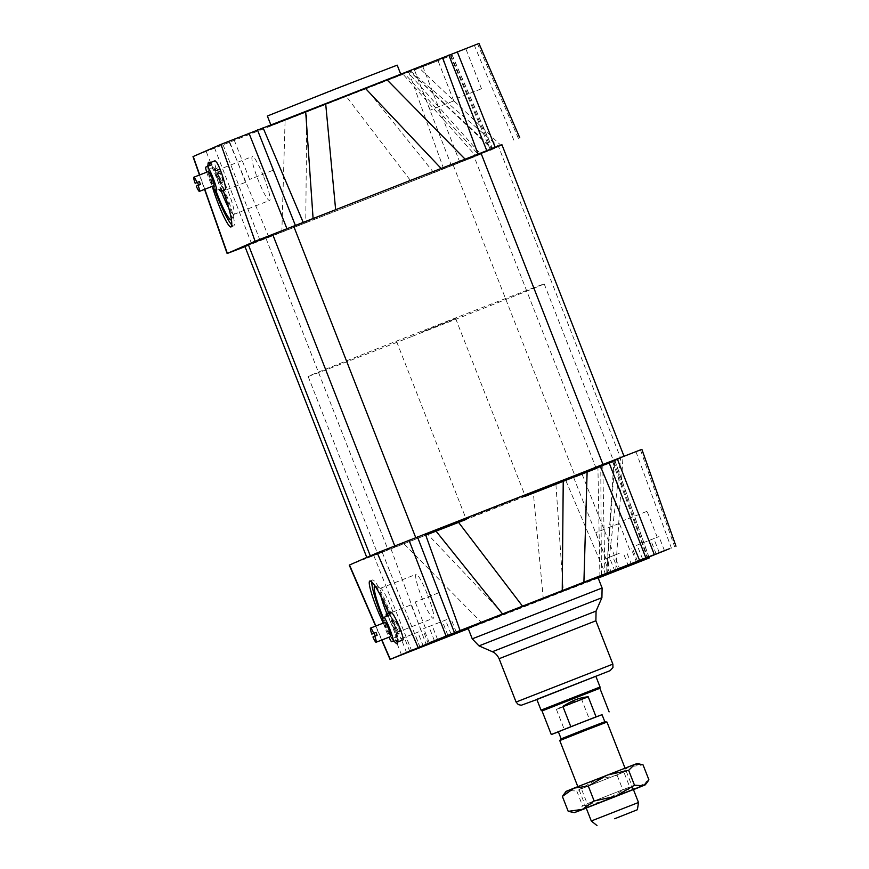 <?xml version="1.0" encoding="UTF-8"?>
<svg xmlns="http://www.w3.org/2000/svg" width="869" height="869" viewBox="0 0 869 869"><rect width="100%" height="100%" fill="white"/><g stroke="black" fill="none" stroke-linecap="round" stroke-linejoin="round"><path stroke-width="0.65" stroke-dasharray="4.34 3.26" d="M385.054 622.41A7.604 1.021 -111.4 0 0 386.879 629.862A7.604 1.021 -111.4 0 0 390.594 636.575M375.267 635.989A7.604 1.021 -111.4 0 0 375.299 636.065L372.953 636.977M377.124 635.261L375.299 636.065M383.414 623.051A15.207 2.042 -111.4 0 0 388.954 637.216M388.443 615.589L382.164 618.141M402.814 639.964C400.674 641.594 388.063 612.384 390.746 612.015M208.364 171.541A7.604 1.021 -111.4 0 0 210.179 178.992A7.604 1.021 -111.4 0 0 213.904 185.705M198.577 185.13A7.604 1.021 -111.4 0 0 198.599 185.195L196.264 186.118M200.435 184.402L198.599 185.195M206.713 172.181A15.207 2.042 -111.4 0 0 212.264 186.346C209.603 177.569 208.082 170.889 207.691 166.316M211.754 164.719L205.475 167.272M225.147 189.475C222.953 191.126 212.362 161.015 215.045 160.754M474.126 156.898L453.205 165.088L474.126 156.898M596.232 468.489L474.213 156.855M293.679 226.168L272.67 234.402M415.697 537.813L394.787 546.004L415.697 537.813M501.934 144.732L480.926 152.966M623.953 456.366L603.043 464.557L623.953 456.366M248.501 245.091L244.949 246.524M387.976 549.936L367.066 558.126L387.976 549.936M480.981 153.096A134.38 0.706 -21.4 0 1 492.701 148.664A134.38 0.706 -21.4 0 1 498.556 146.6L498.556 146.6A134.38 0.706 -21.4 0 1 478.667 154.801A134.38 0.706 -21.4 0 1 411.254 181.534A134.38 0.706 -21.4 0 1 305.758 222.79A134.38 0.706 -21.4 0 1 248.328 244.656M272.757 234.63A134.38 0.706 -21.4 0 1 293.722 226.288M425.354 534.109A134.38 0.706 158.6 0 0 370.444 556.247A134.38 0.706 158.6 0 0 427.863 534.381A134.38 0.706 158.6 0 0 533.36 493.125L555.91 484.337L563.329 591.441L468.272 628.7M600.512 466.501A134.38 0.706 158.6 0 0 600.772 466.392A134.38 0.706 158.6 0 0 620.672 458.191A134.38 0.706 158.6 0 0 614.817 460.255A134.38 0.706 158.6 0 0 600.218 465.795M607.398 573.562L620.672 458.191L498.556 146.6L410.331 70.889L404.357 73.409L477.928 153.976M446.286 166.522A126.765 0.663 158.6 0 0 321.693 215.273A126.765 0.663 158.6 0 0 255.41 241.886A126.765 0.663 158.6 0 0 373.681 196.242A126.765 0.663 158.6 0 0 491.474 149.37A126.765 0.663 158.6 0 0 446.286 166.522M600.251 465.86A126.765 0.663 -21.4 0 1 613.59 460.961A126.765 0.663 -21.4 0 1 600.49 466.425M525.3 496.253A126.765 0.663 -21.4 0 1 466.284 519.38M425.734 535.163A126.765 0.663 -21.4 0 1 377.526 553.477A126.765 0.663 -21.4 0 1 425.365 534.153M482.143 623.203L403.955 543.766L349.24 565.111M604.9 574.963L602.782 465.751L615.133 461.037L555.91 484.337M641.876 449.338L623.008 456.909L615.708 570.238M466.305 518.663L525.061 495.656L466.305 518.663M602.782 465.751L600.772 466.392L601.402 576.201M599.914 576.831L597.926 467.576L600.772 466.392M606.66 573.898L614.817 460.255L614.003 460.548L606.486 573.953M614.817 460.255L623.008 456.909M403.955 543.766L427.863 534.381L503.803 614.687M598.198 578.059L563.329 591.441M597.937 577.385L468.109 628.265M502 144.884L492.701 148.664L409.614 71.106L410.331 70.889M465.665 48.664L442.169 57.865L465.665 48.664M229.688 142.234L206.181 151.434L229.688 142.234M257.409 130.111L233.913 139.312L257.409 130.111M437.943 60.787L414.437 69.987L437.943 60.787M271.628 125.19L270.802 124.799M475.81 155.985L480.676 154.161L407.854 72.17L402.868 74.039L475.061 155.117M407.854 72.17L452.217 55.149L366.283 88.649L433.805 172.746L411.254 181.534L346.286 96.426L366.283 88.649M346.286 96.426L306.757 111.884L305.758 222.79L245.004 246.666M281.849 232.175L285.097 120.4L306.757 111.884M285.097 120.4L193.005 156.605M478.96 43.45L418.662 67.445L500.902 145.319M418.662 67.445L409.451 71.16L491.897 148.936L492.701 148.664M480.676 154.161L433.805 172.746M263.883 177.2A23.582 3.161 68.6 0 1 269.575 200.435A23.582 3.161 68.6 0 1 258.039 179.622A23.582 3.161 68.6 0 1 252.401 156.507A23.582 3.161 68.6 0 1 263.883 177.2M209.766 162.829C213.187 166.468 217.63 175.614 223.094 190.278M208.582 162.242A34.228 4.584 68.6 0 1 208.745 162.155A34.228 4.584 68.6 0 1 225.408 192.19A34.228 4.584 68.6 0 1 233.674 225.907A34.228 4.584 68.6 0 1 231.882 225.006M215.056 190.745A34.228 4.584 68.6 0 1 208.136 166.142M427.624 595.026A23.582 3.161 68.6 0 1 433.316 618.25A23.582 3.161 68.6 0 1 421.78 597.438A23.582 3.161 68.6 0 1 416.142 574.333A23.582 3.161 68.6 0 1 427.624 595.026M371.78 581.839A34.228 4.584 68.6 0 1 372.486 579.971A34.228 4.584 68.6 0 1 389.149 610.005A34.228 4.584 68.6 0 1 397.415 643.723A34.228 4.584 68.6 0 1 397.242 643.766M393.939 640.757A34.228 4.584 68.6 0 1 382.479 618M388.671 612.819C394.428 626.755 397.448 636.456 397.741 641.952M393.472 640.942C390.626 637.14 387.248 631.187 383.327 623.084M397.198 65.142L267.359 116.022M619.293 553.314L604.227 559.278L619.293 553.314M631.6 564.839L626.049 550.674M618.087 570.118L612.536 555.964M446.557 619.695L423.692 628.602L446.557 619.695M447.904 635.402L442.397 621.357M456.268 632.197L450.718 618.044M418.836 631.817L395.971 640.725L418.836 631.817M420.183 647.524L414.676 633.479M428.547 644.32L422.997 630.155M636.108 545.504L658.974 536.597L636.108 545.504M645.808 558.007L640.268 543.842M637.498 561.32L631.948 547.166M636.803 562.884L631.252 548.719M609.777 573.442L604.227 559.278M628.439 566.077L622.932 552.043M614.937 571.389L609.43 557.322M451.065 634.164L445.515 619.999M434.402 640.703L428.895 626.647M437.563 639.443L432.012 625.278M429.243 642.767L423.692 628.602M423.344 646.286L417.793 632.121M406.681 652.825L401.174 638.769M409.831 651.565L404.281 637.401M401.521 654.889L395.971 640.725M659.321 552.717L653.77 538.552M642.658 559.267L637.151 545.2M664.524 550.761L658.974 536.597M656.16 553.955L650.653 539.921M619.26 523.453L595.765 532.654L619.26 523.453M438.726 592.777L415.23 601.978L438.726 592.777M411.004 604.9L387.509 614.101L411.004 604.9M646.981 511.33L623.486 520.542L646.981 511.33M453.672 100.923L430.166 110.124L453.672 100.923M273.138 170.237L249.631 179.438L273.138 170.237M245.416 182.36L221.91 191.56L245.416 182.36M481.393 88.801L457.887 98.001L481.393 88.801M380.926 596.188A23.582 3.161 68.6 0 1 380.34 588.335A23.582 3.161 68.6 0 1 380.818 588.378A23.582 3.161 68.6 0 1 391.821 609.028A23.582 3.161 68.6 0 1 397.828 631.893A23.582 3.161 68.6 0 1 397.513 632.252A23.582 3.161 68.6 0 1 386.824 613.547M383.272 617.653A27.884 3.737 -111.4 0 0 395.482 637.401A27.884 3.737 -111.4 0 0 388.432 610.483A27.884 3.737 -111.4 0 0 375.354 585.923A27.884 3.737 -111.4 0 0 374.952 585.836M221.247 191.006A23.582 3.161 68.6 0 1 216.598 170.509A23.582 3.161 68.6 0 1 217.076 170.563A23.582 3.161 68.6 0 1 228.08 191.202A23.582 3.161 68.6 0 1 234.087 214.078A23.582 3.161 68.6 0 1 233.772 214.437A23.582 3.161 68.6 0 1 228.851 208.223M231.502 219.922A27.884 3.737 -111.4 0 0 231.741 219.575A27.884 3.737 -111.4 0 0 224.691 192.668A27.884 3.737 -111.4 0 0 211.612 168.108A27.884 3.737 -111.4 0 0 215.86 190.43M543.331 599.23L533.36 493.125M394.732 625.115A7.604 1.021 68.6 0 1 397.144 634.012A7.604 1.021 68.6 0 1 393.429 627.299A7.604 1.021 68.6 0 1 391.604 619.847A7.604 1.021 68.6 0 1 394.732 625.115M397.1 624.192L393.766 619C392.419 619.184 398.73 633.783 399.805 632.969C400.185 632.045 399.284 629.113 397.1 624.192M218.043 174.245A7.604 1.021 68.6 0 1 220.454 183.142A7.604 1.021 68.6 0 1 216.739 176.429A7.604 1.021 68.6 0 1 214.915 168.977A7.604 1.021 68.6 0 1 218.043 174.245M220.509 173.279L217.565 167.945C216.24 168.119 221.53 183.12 222.616 182.294C223.051 181.349 222.345 178.351 220.509 173.279M591.289 820.988L638.498 802.478M559.766 740.562L606.986 722.063M604.813 721.737L561.146 738.846M581.719 699.632L568.054 703.032L556.464 709.517L581.719 699.632L589.584 719.706L558.409 731.872M556.464 709.517L564.329 729.58M602.076 714.752L589.584 719.706M599.871 688.27L542.039 710.94M602.032 714.655L558.365 731.774M600.055 687.021L541.039 710.147M422.486 331.806L455.682 318.619L422.486 331.806M411.417 336.672A126.765 0.663 -21.4 0 1 308.147 376.44A126.765 0.663 -21.4 0 1 425.929 329.557A126.765 0.663 -21.4 0 1 544.2 283.924A126.765 0.663 -21.4 0 1 411.417 336.672M358.691 202.119A126.765 0.663 -21.4 0 1 255.41 241.886A126.765 0.663 -21.4 0 1 373.203 195.014A126.765 0.663 -21.4 0 1 491.474 149.37A126.765 0.663 -21.4 0 1 358.691 202.119M581.676 788.65L623.877 772.128L581.676 788.65M577.603 786.836L625.68 768.022L577.603 786.836M629.438 787.162L587.227 803.684L629.438 787.162M636.89 763.623L566.067 791.377M633.425 789.53L586.206 808.029M648.904 779.819L637.183 788.161L622.975 790.171L604.042 801.218L633.468 789.639M586.249 808.137L604.042 801.218L582.632 805.943L576.668 811.809L571.617 812.211M564.111 793.831L568.337 790.562L576.788 791.018L595.71 779.971L617.12 775.257L628.852 766.914L643.06 764.894M576.788 791.018L582.632 805.943M617.12 775.257L622.975 790.171M375.864 625.995L381.904 639.975M373.833 555.639L411.732 651.044M382.273 552.336L420.172 647.753M390.996 548.904L426.44 645.287M565.828 480.535L605.943 575.082M573.649 477.494L611.548 572.899M582.089 474.192L619.988 569.608M613.905 461.58L648.057 558.474M615.024 461.091L649.186 557.985M612.699 461.95L647.209 557.746M635.978 451.771L671.411 548.154M640.496 449.946L674.659 546.84M641.626 449.458L675.778 546.351M602.098 588.009L472.269 638.889M601.913 597.709L478.993 645.884M596.069 611.081L492.375 651.717M595.884 620.781L499.099 658.713M612.862 664.122L516.088 702.043M595.895 676.408L536.879 699.534L595.895 676.408M251.717 244.048L214.686 148.251M204.78 189.279L199.718 174.919M260.157 240.746L223.127 144.949M268.89 237.313L229.394 142.483M451.532 165.903L414.513 70.107M443.711 168.934L408.897 72.279M459.973 162.601L422.942 66.804M491.789 149.989L451.011 55.681M492.919 149.49L452.141 55.181M490.583 150.348L450.468 55.801M518.391 138.356L477.613 44.047M513.861 140.181L474.365 45.351M519.51 137.867L478.732 43.559M453.205 165.088L575.321 476.679M366.783 557.42L367.066 558.126M265.957 238.291L388.074 549.892M308.147 376.44L377.526 553.477M544.2 283.924L613.59 460.961M381.676 640.062L375.636 626.093M648.947 557.062L615.133 461.037M455.682 318.619L525.061 495.656M396.666 341.745L466.045 518.782M199.479 175.017L204.541 189.366M452.217 55.149L493.016 149.446M231.132 226.896L233.674 225.907M369.944 580.959L372.486 579.971M629.536 549.371L619.369 523.41M605.932 558.626L595.765 532.654M449.012 618.695L438.834 592.734M425.397 627.95L415.23 601.978M421.28 630.818L411.113 604.857M397.676 640.073L387.509 614.101M657.268 537.248L647.09 511.287M633.653 546.503L623.486 520.542M453.77 100.869L438.052 60.743M430.166 110.124L414.437 69.987M273.235 170.194L257.517 130.057M249.631 179.438L233.913 139.312M245.514 182.316L229.796 142.179M221.91 191.56L206.181 151.434M481.491 88.747L465.773 48.621M457.887 98.001L442.169 57.865M397.513 632.252L433.316 618.25M380.34 588.335L416.142 574.333M380.818 588.378L375.354 585.923M397.828 631.893L395.482 637.401M233.772 214.437L269.575 200.435M216.598 170.509L252.401 156.507M217.076 170.563L211.612 168.108M234.087 214.078L231.741 219.575M397.144 634.012L399.805 632.969M391.604 619.847L393.776 619M220.454 183.142L222.616 182.294M214.915 168.977L217.565 167.934M633.403 789.476L625.028 768.12M586.184 807.974L577.82 786.619M634.001 789.269L629.721 787.032L623.877 772.128L625.68 768.022M585.608 808.235L587.227 803.684L581.394 788.78L577.288 786.988"/><path stroke-width="1.3" d="M371.845 634.142L373.681 633.349A7.604 1.021 -111.4 0 0 370.542 628.081A7.604 1.021 -111.4 0 0 371.845 634.142L374.191 633.229A7.604 1.021 -111.4 0 0 375.267 635.989M374.191 633.229L376.016 632.426A7.604 1.021 -111.4 0 1 376.592 633.838A7.604 1.021 -111.4 0 1 377.124 635.261L372.953 636.977A7.604 1.021 -111.4 0 0 376.092 642.245L390.594 636.575A7.604 1.021 -111.4 0 0 388.758 629.08A7.604 1.021 -111.4 0 0 385.054 622.41L370.542 628.081M376.092 642.245A7.604 1.021 -111.4 0 0 374.789 636.173M376.016 632.426L373.681 633.349M388.954 637.216A15.207 2.042 -111.4 0 0 391.419 641.746L393.483 640.844A15.207 2.042 -111.4 0 0 384.228 617.24L382.164 618.141A15.207 2.042 -111.4 0 0 383.414 623.051M391.419 641.746L393.483 640.844M390.746 612.015L386.499 613.677A15.207 2.042 -111.4 0 1 388.443 615.589L384.228 617.24M390.757 612.004L392.788 613.894C397.274 620.053 404.911 639.899 402.814 639.964L397.578 642.006A15.207 2.042 -111.4 0 0 397.698 639.193M395.634 640.095A15.207 2.042 -111.4 0 0 397.578 642.006M386.499 613.677A15.207 2.042 -111.4 0 0 386.357 616.403M196.981 182.479A7.604 1.021 -111.4 0 0 193.852 177.211A7.604 1.021 -111.4 0 0 195.156 183.283L199.327 181.567A7.604 1.021 -111.4 0 1 199.903 182.968A7.604 1.021 -111.4 0 1 200.435 184.402L196.264 186.118A7.604 1.021 -111.4 0 0 199.392 191.376A7.604 1.021 -111.4 0 0 198.099 185.314M199.392 191.376L213.904 185.705A7.604 1.021 -111.4 0 0 212.069 178.21A7.604 1.021 -111.4 0 0 208.364 171.541L193.852 177.211M195.156 183.283L197.491 182.371A7.604 1.021 -111.4 0 0 198.577 185.13M197.491 182.371L199.327 181.567M223.094 190.278L223.974 192.755C230.643 212.525 233.033 223.909 231.132 226.896C228.59 228.656 218.304 206.572 212.253 186.357A15.207 2.042 -111.4 0 0 214.73 190.876L216.794 189.974A15.207 2.042 -111.4 0 0 207.539 166.37L205.475 167.272A15.207 2.042 -111.4 0 0 206.713 172.181M214.73 190.876L216.794 189.974M218.934 189.236A15.207 2.042 -111.4 0 0 220.889 191.147L225.158 189.475C227.167 189.355 220.911 169.031 216.913 162.709L215.045 160.754L209.809 162.807A15.207 2.042 -111.4 0 1 211.754 164.719L207.539 166.37M220.889 191.147A15.207 2.042 -111.4 0 0 221.008 188.323M209.809 162.807A15.207 2.042 -111.4 0 0 209.668 165.534M596.33 468.445L575.321 476.679L596.232 468.489M394.732 545.862L272.67 234.402L283.153 230.231L293.679 226.168L415.74 537.629M602.977 464.404L480.926 152.966L491.409 148.795L501.934 144.732L623.996 456.182M366.783 557.42L244.949 246.524L248.501 245.091M293.722 226.288A134.38 0.706 -21.4 0 1 335.64 209.722A134.38 0.706 -21.4 0 1 441.137 168.467A134.38 0.706 -21.4 0 1 480.981 153.096M370.303 555.888L248.328 244.656A134.38 0.706 -21.4 0 1 272.757 234.63M600.218 465.795A134.38 0.706 158.6 0 0 563.242 480.057A134.38 0.706 158.6 0 0 457.746 521.313A134.38 0.706 158.6 0 0 425.354 534.109M533.36 493.125A134.38 0.706 158.6 0 0 600.512 466.501M425.365 534.153A126.765 0.663 -21.4 0 1 568.391 478.113A126.765 0.663 -21.4 0 1 600.251 465.86M600.49 466.425A126.765 0.663 -21.4 0 1 525.3 496.253M466.284 519.38A126.765 0.663 -21.4 0 1 425.734 535.163M468.272 628.7L390.04 659.397L446.058 636.043L669.793 548.578L599.914 576.831M375.636 626.093L349.24 565.111L377.211 552.869L435.195 530.101L502.716 614.198M601.402 576.201L649.252 557.952L598.198 578.059M583.903 582.447L587.151 470.683L600.11 465.534L641.876 449.338L675.995 546.243M587.151 470.683L563.242 480.057L562.243 590.963M522.714 606.421L457.746 521.313L435.195 530.101M642.702 559.364L664.524 550.761L642.658 559.267M423.344 646.286L401.521 654.889L423.344 646.286M451.065 634.164L429.243 642.767L451.065 634.164M609.777 573.442L636.803 562.884L609.777 573.442M472.269 638.889L468.109 628.265L517.707 608.441L597.937 577.385L602.098 588.009L601.913 597.709L478.993 645.884L472.269 638.889L472.834 638.606L602.098 588.009M537.075 699.241L595.83 676.245L537.075 699.241M477.928 153.976L478.667 154.801M271.063 125.462L400.891 74.582L271.628 125.19M199.479 175.017L193.005 156.605L220.943 144.373L305.671 111.406L313.09 218.51L335.64 209.722L325.669 103.617L305.671 111.406M325.669 103.617L365.197 88.16L441.137 168.467L502 144.884M465.045 159.081L386.857 79.655L365.197 88.16M386.857 79.655L478.96 43.45L519.76 137.747M245.004 246.666L227.124 253.509L255.095 241.267L313.09 218.51M207.691 166.316L208.386 162.286L209.766 162.829M231.882 225.006A34.228 4.584 68.6 0 1 215.056 190.745M208.136 166.142A34.228 4.584 68.6 0 1 208.582 162.242M383.327 623.084C374.17 604.237 366.946 581.524 369.922 580.97L369.944 580.959C373.333 581.828 379.253 591.702 387.715 610.57L388.671 612.819M397.242 643.766A34.228 4.584 68.6 0 1 393.939 640.757M382.479 618A34.228 4.584 68.6 0 1 371.78 581.839M397.741 641.952L397.079 643.853L393.472 640.942M270.802 124.799L267.359 116.022L336.499 88.54L397.198 65.142L400.728 74.158M386.824 613.547A23.582 3.161 68.6 0 1 386.032 611.559A23.582 3.161 68.6 0 1 380.926 596.188M374.952 585.836A27.884 3.737 -111.4 0 0 381.524 613.34A27.884 3.737 -111.4 0 0 383.272 617.653M228.851 208.223A23.582 3.161 68.6 0 1 222.29 193.744A23.582 3.161 68.6 0 1 221.247 191.006M215.86 190.43A27.884 3.737 -111.4 0 0 217.782 195.525A27.884 3.737 -111.4 0 0 231.502 219.922M614.676 818.739L637.401 809.723L614.676 818.739M637.401 809.723L638.498 802.478L591.289 820.988L586.184 807.974M625.028 768.12L606.986 722.063L586.325 730.014L559.766 740.562L577.82 786.619M559.777 740.562L561.146 738.846L582.936 730.177L604.813 721.737L606.986 722.063M562.96 706.66C570.976 700.892 579.395 697.601 588.215 696.786L596.069 716.849L570.824 726.723L562.96 706.66L588.215 696.786M596.069 716.849L602.076 714.752M558.409 731.872L551.283 734.544L542.039 710.94L599.871 688.27L600.055 687.021L595.83 676.245M551.283 734.544L570.824 726.723M561.146 738.846L558.365 731.774L580.155 723.095L602.032 714.655L604.813 721.737M542.039 710.94L541.039 710.147L600.055 687.021M574.105 788.096L634.62 764.448L636.89 763.623L639.671 764.047L634.62 764.448L628.656 770.314L607.246 775.039L588.313 786.087L574.105 788.096L562.373 796.438L566.067 791.377L574.105 788.096M586.206 808.029L633.425 789.53M633.468 789.639L645.211 784.87L642.941 785.685L647.166 782.426L648.904 779.819L643.06 764.894L639.671 764.047M574.398 812.624L568.228 811.353L582.426 809.343L574.398 812.624L586.249 808.137M582.426 809.343L594.157 801.001L615.567 796.276L582.426 809.343M615.567 796.276L634.5 785.228L642.941 785.685L615.567 796.276M562.373 796.438L568.228 811.353M628.656 770.314L634.5 785.228M588.313 786.087L594.157 801.001M349.49 564.98L375.864 625.995M381.904 639.975L390.268 659.289M647.209 557.746L647.514 558.604M617.283 458.799L654.314 554.596M608.843 462.102L645.873 557.898M600.11 465.534L639.606 560.364M425.289 533.914L460.103 630.568M417.468 536.944L454.487 632.741M409.027 540.246L446.058 636.043M377.211 552.869L417.989 647.177M478.993 645.884L492.375 651.717L596.069 611.081L601.913 597.709M492.375 651.717L493.31 652.184C492.549 651.848 496.34 652.967 499.099 658.713L595.884 620.781L596.069 611.081M612.862 664.122L612.971 667.511L610.092 670.672L536.879 699.534L521.291 705.248L518.326 704.618L516.088 702.043L612.862 664.122L595.884 620.781M227.374 253.39L204.78 189.279M199.718 174.919L193.222 156.496M495.167 147.209L457.268 51.803M486.727 150.511L448.828 55.105M478.004 153.943L442.56 57.56M295.351 225.353L257.452 129.948M303.172 222.323L263.057 127.765M286.911 228.656L249.012 133.25M255.095 241.267L220.943 144.373M390.04 659.397L381.676 640.062M649.252 557.952L648.947 557.062M516.088 702.043L499.099 658.713M204.541 189.366L227.124 253.509M475.821 155.975L475.061 155.117M597.003 825.55L591.289 820.988M638.498 802.478L633.403 789.476M609.115 711.874L599.871 688.27M541.039 710.147L536.814 699.371M645.211 784.87L647.166 782.426"/></g></svg>
